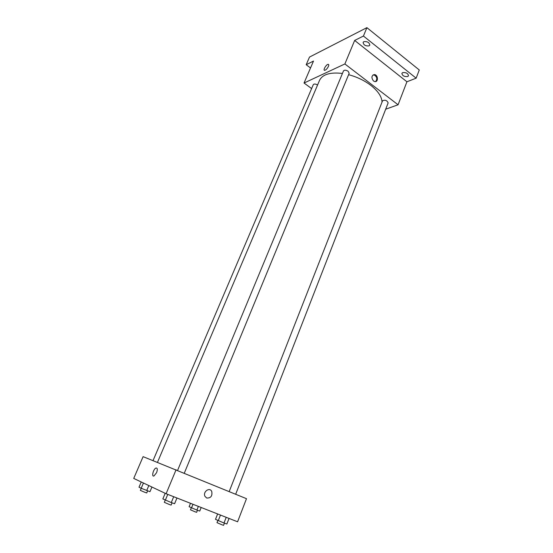 <?xml version="1.0" encoding="UTF-8"?>
<svg xmlns="http://www.w3.org/2000/svg" width="553" height="553" viewBox="0 0 553 553"><rect width="100%" height="100%" fill="white"/><g stroke="black" fill="none" stroke-linecap="round" stroke-linejoin="round"><path stroke-width="0.83" d="M310.523 67.957L306.189 64.722L309.5 57.077L366.902 27.65L419.271 69.968L416.146 78.18L406.925 81.775L354.66 40.438L363.439 36.042L366.902 27.65M306.189 64.722L313.496 61.065L304.032 83.026L344.878 63.954L354.66 40.438M328.427 66.374C327.335 68.558 326.111 69.878 324.756 70.321C322.613 70.687 326.146 64.397 328.129 64.321C328.855 64.328 328.952 65.012 328.427 66.374C328.959 65.012 328.855 64.328 328.129 64.321L328.129 64.321C326.146 64.397 322.613 70.687 324.756 70.321M363.826 41.675C367.351 41.302 369.342 42.457 369.812 45.139L369.086 45.858C365.561 46.217 363.57 45.063 363.114 42.381L363.826 41.675M402.702 72.602C406.109 72.312 408.038 73.369 408.494 75.789L407.658 76.542C404.25 76.826 402.328 75.761 401.886 73.355L402.702 72.602M363.439 36.042L416.146 78.18M344.878 63.954L398.07 104.78L406.925 81.775M398.07 104.78L385.683 109.211M382.04 102.07C381.784 96.637 378.024 91.045 370.759 85.293C364.316 80.441 356.927 76.908 348.597 74.683M342.445 73.445C330.182 72.049 322.551 74.344 319.551 80.33L157.467 462.356M311.622 88.57L304.032 83.026M184.315 473.126L349.171 73.279L348.155 71.282C345.998 69.975 344.443 69.851 343.496 70.902L177.603 470.368M317.56 85.024C315.556 83.849 314.139 83.717 313.309 84.616L153.043 460.601M229.191 491.569L382.552 100.77C385.13 99.651 386.989 100.356 388.144 102.886L235.682 494.237M373.524 81.008C371.118 77.662 371.45 75.519 374.505 74.572C378.148 74.904 378.487 82.314 374.83 81.595L373.524 81.008M373.081 74.876L373.876 74.842C377.015 76.556 377.609 78.796 375.639 81.568M166.1 493.732L133.729 478.428L143.103 456.654L246.486 498.675L237.59 521.783L166.1 493.732L176.082 469.746M156.589 472.663L153.997 475.953C151.252 477.184 153.375 468.861 156.001 468.032C157.501 467.914 157.695 469.456 156.589 472.663C157.695 469.456 157.501 467.914 156.001 468.032L156.001 468.032C153.375 468.861 151.252 477.184 154.004 475.953M206.732 498.039L204.976 496.352C202.598 491.859 209.642 486.792 211.744 491.444C212.539 495.958 210.866 498.156 206.732 498.039L204.976 496.352C202.598 491.859 209.642 486.792 211.737 491.444C212.532 495.958 210.866 498.156 206.732 498.039M217.626 513.944L215.504 519.343L224 523.014L226.875 524.002L229.046 518.424M218.276 520.67L220.474 515.064M224 523.014L226.218 517.318M224.414 523.159L223.564 525.343L221.898 524.776L216.99 522.647L217.847 520.463M190.488 503.299L189.105 506.721L196.889 510.073L199.744 511.076L201.174 507.495M191.538 507.882L192.99 504.281M196.889 510.073L198.368 506.396M197.449 510.274L196.626 512.32L194.967 511.753L190.474 509.811L191.297 507.765M165.188 493.304L162.852 498.91L171.278 502.566L174.596 503.728L176.953 497.99M165.368 500.147L167.759 494.382M171.278 502.566L173.697 496.712M172.066 502.843L171.14 505.096L169.204 504.44L164.331 502.324L165.257 500.092M141.236 481.974L139.003 487.2L141.202 488.271L149.967 491.693L151.93 487.034M141.202 488.271L143.441 483.018M146.711 490.532L148.819 485.562M147.616 490.857L146.725 492.958L144.817 492.301L140.351 490.373L141.236 488.292M373.876 74.842L374.505 74.572"/></g></svg>
